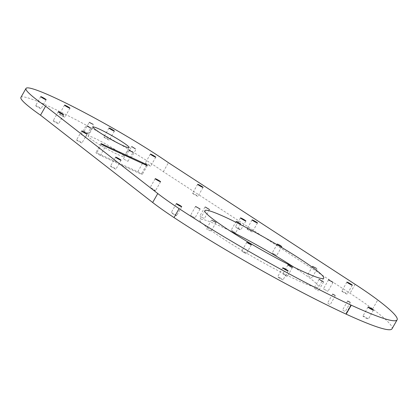 <?xml version="1.0" encoding="UTF-8"?>
<svg xmlns="http://www.w3.org/2000/svg" width="418" height="418" viewBox="0 0 418 418"><rect width="100%" height="100%" fill="white"/><g stroke="black" fill="none" stroke-linecap="round" stroke-linejoin="round"><path stroke-width="0.31" stroke-dasharray="2.09 1.57" d="M81.834 134.821L85.554 137.13L81.834 134.821M88.12 133.368L84.164 131.304L88.12 133.368M123.979 159.253L127.939 161.317L123.979 159.253M117.834 154.55A20.707 1.855 29.6 0 0 124.057 156.541A20.707 1.855 29.6 0 0 106.966 144.696A20.707 1.855 29.6 0 0 88.046 136.085A20.707 1.855 29.6 0 0 92.404 140.035A20.707 1.855 29.6 0 0 117.834 154.55M130.27 157.8L126.544 155.496L130.27 157.8M342.865 310.313L345.242 311.551L342.865 310.313M327.853 303.405L330.23 304.644L327.853 303.405M247.644 229.466A3.109 0.277 -150.4 0 1 246.986 228.876A3.109 0.277 -150.4 0 1 248.809 229.613A3.109 0.277 -150.4 0 1 251.735 231.347A3.109 0.277 -150.4 0 1 252.388 231.943A3.109 0.277 -150.4 0 1 250.565 231.206A3.109 0.277 -150.4 0 1 247.644 229.466M36.309 106.203A3.109 0.277 -150.4 0 1 35.655 105.613A3.109 0.277 -150.4 0 1 37.479 106.35A3.109 0.277 -150.4 0 1 40.4 108.09A3.109 0.277 -150.4 0 1 41.053 108.68A3.109 0.277 -150.4 0 1 39.235 107.943A3.109 0.277 -150.4 0 1 36.309 106.203M193.226 193.874A3.109 0.277 -150.4 0 1 192.573 193.278A3.109 0.277 -150.4 0 1 194.396 194.02A3.109 0.277 -150.4 0 1 197.317 195.755A3.109 0.277 -150.4 0 1 197.975 196.35A3.109 0.277 -150.4 0 1 196.152 195.608A3.109 0.277 -150.4 0 1 193.226 193.874M111.172 166.698A3.109 0.277 -150.4 0 1 110.519 166.103A3.109 0.277 -150.4 0 1 112.337 166.845A3.109 0.277 -150.4 0 1 115.263 168.579A3.109 0.277 -150.4 0 1 115.917 169.175A3.109 0.277 -150.4 0 1 114.098 168.433A3.109 0.277 -150.4 0 1 111.172 166.698M77.225 140.521A3.109 0.277 -150.4 0 1 76.572 139.925A3.109 0.277 -150.4 0 1 78.396 140.667A3.109 0.277 -150.4 0 1 81.317 142.402A3.109 0.277 -150.4 0 1 81.975 142.998A3.109 0.277 -150.4 0 1 80.151 142.256A3.109 0.277 -150.4 0 1 77.225 140.521M104.542 137.59A3.109 0.277 -150.4 0 1 103.889 136.994A3.109 0.277 -150.4 0 1 105.712 137.736A3.109 0.277 -150.4 0 1 108.638 139.471A3.109 0.277 -150.4 0 1 109.291 140.067A3.109 0.277 -150.4 0 1 107.468 139.325A3.109 0.277 -150.4 0 1 104.542 137.59M100.357 155.386A3.109 0.277 -150.4 0 1 97.399 153.772A3.109 0.277 -150.4 0 1 95.889 152.617A3.109 0.277 -150.4 0 1 96.819 152.915L137.762 171.746A3.109 0.277 -150.4 0 1 140.72 173.36A3.109 0.277 -150.4 0 1 142.23 174.515A3.109 0.277 -150.4 0 1 141.3 174.217L100.357 155.386L105.451 146.42M20.9 97.399A93.188 8.355 -150.4 0 1 75.585 119.548A93.188 8.355 -150.4 0 1 163.339 171.673L350.044 293.279A103.544 9.285 -150.4 0 1 372.637 308.928A152.727 13.695 -150.4 0 1 392.006 328.82M273.926 254.228L272.191 252.979L276.69 255.539L273.926 254.228M234.232 232.314L231.107 230.297L232.486 230.84L235.606 232.857L234.232 232.314M204.078 218.447L199.898 215.944L204.078 218.447M194.987 217.924L190.488 215.406L194.987 217.924M210.426 230.945L206.466 228.881L210.426 230.945M244.499 252.535L246.233 253.783L241.735 251.228L244.499 252.535M284.193 274.454L287.318 276.465L285.943 275.927L282.819 273.91L284.193 274.454M314.346 288.321L318.526 290.818L314.346 288.321M323.443 288.843L327.937 291.362L323.443 288.843M308.003 275.823L311.959 277.886L308.003 275.823M293.854 267.133A68.338 6.129 -150.4 0 1 304.247 274.098A68.338 6.129 -150.4 0 1 318.631 287.14A68.338 6.129 -150.4 0 1 278.529 270.895A68.338 6.129 -150.4 0 1 214.178 232.669A68.338 6.129 -150.4 0 1 199.794 219.628A68.338 6.129 -150.4 0 1 229.665 230.668M145.939 163.673A3.109 0.277 -150.4 0 1 145.286 163.077A3.109 0.277 -150.4 0 1 147.11 163.819A3.109 0.277 -150.4 0 1 150.031 165.554A3.109 0.277 -150.4 0 1 150.684 166.15A3.109 0.277 -150.4 0 1 148.865 165.408A3.109 0.277 -150.4 0 1 145.939 163.673M60.114 114.689A3.109 0.277 -150.4 0 1 59.46 114.098A3.109 0.277 -150.4 0 1 61.284 114.835A3.109 0.277 -150.4 0 1 64.21 116.575A3.109 0.277 -150.4 0 1 64.863 117.165A3.109 0.277 -150.4 0 1 63.04 116.429A3.109 0.277 -150.4 0 1 60.114 114.689M53.823 121.304A3.109 0.277 -150.4 0 1 53.164 120.713A3.109 0.277 -150.4 0 1 54.988 121.45A3.109 0.277 -150.4 0 1 57.914 123.185A3.109 0.277 -150.4 0 1 58.567 123.78A3.109 0.277 -150.4 0 1 56.743 123.044A3.109 0.277 -150.4 0 1 53.823 121.304M238.594 229.017A3.109 0.277 -150.4 0 1 235.386 226.885A3.109 0.277 -150.4 0 1 237.581 227.82A3.109 0.277 -150.4 0 1 240.789 229.952A3.109 0.277 -150.4 0 1 238.594 229.017M155.35 190.728A3.109 0.277 -150.4 0 1 152.277 189.213A3.109 0.277 -150.4 0 1 150.093 187.656A3.109 0.277 -150.4 0 1 150.24 187.645A3.109 0.277 -150.4 0 1 153.312 189.166A3.109 0.277 -150.4 0 1 155.496 190.723A3.109 0.277 -150.4 0 1 155.35 190.728M175.968 215.092A3.109 0.277 -150.4 0 1 176.621 215.688A3.109 0.277 -150.4 0 1 174.797 214.951A3.109 0.277 -150.4 0 1 171.871 213.211A3.109 0.277 -150.4 0 1 171.218 212.621A3.109 0.277 -150.4 0 1 173.042 213.358A3.109 0.277 -150.4 0 1 175.968 215.092M279.83 277.751A3.109 0.277 -150.4 0 1 283.038 279.882A3.109 0.277 -150.4 0 1 280.844 278.947A3.109 0.277 -150.4 0 1 277.636 276.815A3.109 0.277 -150.4 0 1 279.83 277.751M363.075 316.039A3.109 0.277 -150.4 0 1 366.147 317.555A3.109 0.277 -150.4 0 1 368.331 319.112A3.109 0.277 -150.4 0 1 368.185 319.117A3.109 0.277 -150.4 0 1 365.113 317.602A3.109 0.277 -150.4 0 1 362.928 316.045A3.109 0.277 -150.4 0 1 363.075 316.039M342.462 291.67A3.109 0.277 -150.4 0 1 341.804 291.08A3.109 0.277 -150.4 0 1 343.627 291.816A3.109 0.277 -150.4 0 1 346.553 293.556A3.109 0.277 -150.4 0 1 347.206 294.147A3.109 0.277 -150.4 0 1 345.383 293.41A3.109 0.277 -150.4 0 1 342.462 291.67M163.339 171.673L168.433 162.706M346.036 314.096L345.738 313.887L346.047 314.07M350.833 304.921L345.738 313.887M350.958 305.009L345.879 313.949M101.715 144.299L96.819 152.915M355.138 284.313L350.044 293.279M372.637 308.928L377.731 299.962M142.475 163.448L137.762 171.746M146.389 165.251L141.3 174.217M85.554 137.13L90.649 128.164M81.055 134.57L86.15 125.604M88.663 133.864L93.757 124.898M84.164 131.304L89.259 122.338M127.939 161.317L133.028 152.351M123.435 158.762L128.53 149.796M124.057 156.541L129.152 147.575M88.046 136.085L93.136 127.119M131.048 158.051L136.137 149.085M126.544 155.496L131.639 146.53M347.635 301.049L342.541 310.015M350.331 302.585L345.242 311.551M332.618 294.141L327.529 303.113M335.32 295.678L330.23 304.644M252.08 219.905L246.986 228.876M257.483 222.977L252.388 231.943M40.75 96.647L35.655 105.613M46.147 99.714L41.053 108.68M197.667 184.312L192.573 193.278M203.064 187.384L197.975 196.35M115.608 157.137L110.519 166.103M121.011 160.209L115.917 169.175M81.667 130.959L76.572 139.925M87.064 134.026L81.975 142.998M108.983 128.028L103.889 136.994M114.386 131.1L109.291 140.067M100.984 143.651L95.889 152.617M277.286 244.013L272.191 252.979M281.784 246.573L276.69 255.539M236.201 221.331L231.107 230.297M240.7 223.891L235.606 232.857M204.992 206.978L199.898 215.944M209.496 209.533L204.402 218.504M195.582 206.435L190.488 215.406M200.086 208.995L194.992 217.961M211.56 219.915L206.466 228.881M216.064 222.47L210.97 231.436M246.829 242.262L241.735 251.228M251.328 244.817L246.233 253.783M287.913 264.944L282.819 273.91M292.412 267.499L287.318 276.465M319.117 279.297L314.022 288.263M323.621 281.852L318.526 290.818M328.527 279.841L323.438 288.807M333.031 282.396L327.937 291.362M312.549 266.36L307.455 275.326M317.053 268.92L311.959 277.886M204.888 210.662L199.794 219.628M323.725 278.169L318.631 287.14M150.381 154.111L145.286 163.077M155.778 157.184L150.684 166.15M64.555 105.132L59.46 114.098M69.958 108.199L64.863 117.165M58.259 111.742L53.164 120.713M63.661 114.814L58.567 123.78M240.481 217.919L235.386 226.885M245.883 220.986L240.789 229.952M155.188 178.685L150.093 187.656M160.59 181.757L155.496 190.723M176.312 203.65L171.218 212.621M181.715 206.722L176.621 215.688M282.73 267.849L277.636 276.815M288.133 270.916L283.038 279.882M368.023 307.078L362.928 316.045M373.426 310.146L368.331 319.112M346.898 282.113L341.804 291.08M352.301 285.18L347.206 294.147M147.324 165.549L142.23 174.515"/><path stroke-width="0.63" d="M86.928 125.855L90.649 128.164L86.928 125.855M93.214 124.402L89.259 122.338L93.214 124.402M129.073 150.287L133.028 152.351L129.073 150.287M122.923 145.579A20.707 1.855 -150.4 0 1 97.498 131.069A20.707 1.855 -150.4 0 1 93.136 127.119A20.707 1.855 -150.4 0 1 112.061 135.73A20.707 1.855 -150.4 0 1 129.152 147.575A20.707 1.855 -150.4 0 1 122.923 145.579M135.364 148.834L131.639 146.53L135.364 148.834M350.007 302.287L347.635 301.049L350.007 302.287M334.996 295.38L332.618 294.141L334.996 295.38M256.83 222.381A3.109 0.277 -150.4 0 1 257.483 222.977A3.109 0.277 -150.4 0 1 255.659 222.235A3.109 0.277 -150.4 0 1 252.733 220.5A3.109 0.277 -150.4 0 1 252.08 219.905A3.109 0.277 -150.4 0 1 253.904 220.647A3.109 0.277 -150.4 0 1 256.83 222.381M45.494 99.123A3.109 0.277 -150.4 0 1 46.147 99.714A3.109 0.277 -150.4 0 1 44.324 98.977A3.109 0.277 -150.4 0 1 41.403 97.237A3.109 0.277 -150.4 0 1 40.75 96.647A3.109 0.277 -150.4 0 1 42.568 97.384A3.109 0.277 -150.4 0 1 45.494 99.123M202.411 186.789A3.109 0.277 -150.4 0 1 203.064 187.384A3.109 0.277 -150.4 0 1 201.246 186.642A3.109 0.277 -150.4 0 1 198.32 184.908A3.109 0.277 -150.4 0 1 197.667 184.312A3.109 0.277 -150.4 0 1 199.485 185.054A3.109 0.277 -150.4 0 1 202.411 186.789M120.358 159.613A3.109 0.277 -150.4 0 1 121.011 160.209A3.109 0.277 -150.4 0 1 119.187 159.467A3.109 0.277 -150.4 0 1 116.267 157.732A3.109 0.277 -150.4 0 1 115.608 157.137A3.109 0.277 -150.4 0 1 117.432 157.879A3.109 0.277 -150.4 0 1 120.358 159.613M86.411 133.436A3.109 0.277 -150.4 0 1 87.064 134.026A3.109 0.277 -150.4 0 1 85.246 133.29A3.109 0.277 -150.4 0 1 82.32 131.555A3.109 0.277 -150.4 0 1 81.667 130.959A3.109 0.277 -150.4 0 1 83.485 131.696A3.109 0.277 -150.4 0 1 86.411 133.436M113.733 130.505A3.109 0.277 -150.4 0 1 114.386 131.1A3.109 0.277 -150.4 0 1 112.562 130.359A3.109 0.277 -150.4 0 1 109.636 128.624A3.109 0.277 -150.4 0 1 108.983 128.028A3.109 0.277 -150.4 0 1 110.807 128.77A3.109 0.277 -150.4 0 1 113.733 130.505M105.451 146.42A3.109 0.277 -150.4 0 1 102.494 144.8A3.109 0.277 -150.4 0 1 100.984 143.651A3.109 0.277 -150.4 0 1 101.914 143.949L142.857 162.78A3.109 0.277 -150.4 0 1 145.814 164.394A3.109 0.277 -150.4 0 1 147.324 165.549A3.109 0.277 -150.4 0 1 146.389 165.251L105.451 146.42M397.1 319.854A152.727 13.695 -150.4 0 1 351.266 305.187L346.172 314.158A152.727 13.695 -150.4 0 0 392.006 328.82L397.1 319.854A152.727 13.695 -150.4 0 0 377.731 299.962A103.544 9.285 29.6 0 0 355.138 284.313L168.433 162.706A93.188 8.355 -150.4 0 0 80.679 110.582A93.188 8.355 -150.4 0 0 25.994 88.433A93.188 8.355 -150.4 0 0 45.609 106.219L157.764 193.534A103.544 9.285 29.6 0 0 179.113 208.608L174.019 217.574A103.544 9.285 -150.4 0 1 152.669 202.5L40.515 115.185L45.609 106.219M280.05 245.324L281.784 246.573L277.286 244.013L280.05 245.324M237.576 221.874L240.7 223.891L236.201 221.331L237.576 221.874M205.316 207.035L209.496 209.533L205.316 207.035M195.587 206.476L200.086 208.995L195.587 206.476M212.109 220.406L216.064 222.47L212.109 220.406M248.564 243.511L246.829 242.262L249.593 243.569L251.328 244.817L248.564 243.511M291.038 266.961L287.913 264.944L292.412 267.499L291.038 266.961M323.297 281.795L319.117 279.297L323.297 281.795M333.026 282.359L328.527 279.841L333.026 282.359M316.504 268.424L312.549 266.36L316.504 268.424M229.665 230.668A68.338 6.129 -150.4 0 1 293.854 267.133M309.341 265.132A68.338 6.129 -150.4 0 1 323.725 278.169A68.338 6.129 -150.4 0 1 283.623 261.929A68.338 6.129 -150.4 0 1 219.272 223.703A68.338 6.129 -150.4 0 1 204.888 210.662A68.338 6.129 -150.4 0 1 244.99 226.901A68.338 6.129 -150.4 0 1 309.341 265.132M155.125 156.588A3.109 0.277 -150.4 0 1 155.778 157.184A3.109 0.277 -150.4 0 1 153.955 156.442A3.109 0.277 -150.4 0 1 151.034 154.707A3.109 0.277 -150.4 0 1 150.381 154.111A3.109 0.277 -150.4 0 1 152.199 154.853A3.109 0.277 -150.4 0 1 155.125 156.588M69.304 107.609A3.109 0.277 -150.4 0 1 69.958 108.199A3.109 0.277 -150.4 0 1 68.134 107.463A3.109 0.277 -150.4 0 1 65.208 105.723A3.109 0.277 -150.4 0 1 64.555 105.132A3.109 0.277 -150.4 0 1 66.378 105.869A3.109 0.277 -150.4 0 1 69.304 107.609M63.008 114.218A3.109 0.277 -150.4 0 1 63.661 114.814A3.109 0.277 -150.4 0 1 61.838 114.072A3.109 0.277 -150.4 0 1 58.912 112.337A3.109 0.277 -150.4 0 1 58.259 111.742A3.109 0.277 -150.4 0 1 60.082 112.484A3.109 0.277 -150.4 0 1 63.008 114.218M242.675 218.854A3.109 0.277 -150.4 0 1 245.883 220.986A3.109 0.277 -150.4 0 1 243.689 220.051A3.109 0.277 -150.4 0 1 240.481 217.919A3.109 0.277 -150.4 0 1 242.675 218.854M155.334 178.679A3.109 0.277 -150.4 0 1 158.406 180.2A3.109 0.277 -150.4 0 1 160.59 181.757A3.109 0.277 -150.4 0 1 160.444 181.762A3.109 0.277 -150.4 0 1 157.372 180.242A3.109 0.277 -150.4 0 1 155.188 178.685A3.109 0.277 -150.4 0 1 155.334 178.679M176.966 204.245A3.109 0.277 -150.4 0 1 176.312 203.65A3.109 0.277 -150.4 0 1 178.136 204.392A3.109 0.277 -150.4 0 1 181.062 206.126A3.109 0.277 -150.4 0 1 181.715 206.722A3.109 0.277 -150.4 0 1 179.892 205.98A3.109 0.277 -150.4 0 1 176.966 204.245M285.938 269.981A3.109 0.277 -150.4 0 1 282.73 267.849A3.109 0.277 -150.4 0 1 284.924 268.779A3.109 0.277 -150.4 0 1 288.133 270.916A3.109 0.277 -150.4 0 1 285.938 269.981M373.279 310.151A3.109 0.277 -150.4 0 1 370.207 308.636A3.109 0.277 -150.4 0 1 368.023 307.078A3.109 0.277 -150.4 0 1 368.169 307.068A3.109 0.277 -150.4 0 1 371.241 308.589A3.109 0.277 -150.4 0 1 373.426 310.146A3.109 0.277 -150.4 0 1 373.279 310.151M351.648 284.59A3.109 0.277 -150.4 0 1 352.301 285.18A3.109 0.277 -150.4 0 1 350.477 284.444A3.109 0.277 -150.4 0 1 347.551 282.704A3.109 0.277 -150.4 0 1 346.898 282.113A3.109 0.277 -150.4 0 1 348.722 282.85A3.109 0.277 -150.4 0 1 351.648 284.59M179.113 208.608A152.727 13.695 -150.4 0 0 351.13 305.124L346.036 314.096A152.727 13.695 -150.4 0 1 174.019 217.574M40.515 115.185A93.188 8.355 -150.4 0 1 20.9 97.399L25.994 88.433M101.914 143.949L101.715 144.299M152.669 202.5L157.764 193.534M142.857 162.78L142.475 163.448"/></g></svg>
